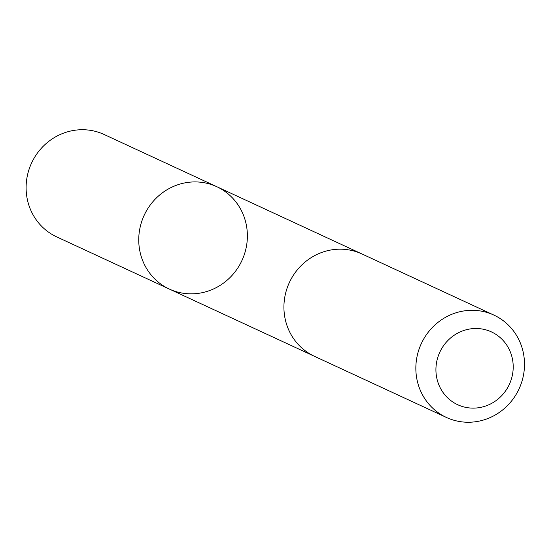 <?xml version="1.0" encoding="UTF-8"?>
<svg xmlns="http://www.w3.org/2000/svg" width="552" height="552" viewBox="0 0 552 552"><rect width="100%" height="100%" fill="white"/><g stroke="black" fill="none" stroke-linecap="round" stroke-linejoin="round"><path stroke-width="0.83" d="M222.98 190.109A56.414 53.861 -65.1 0 1 240.272 263.835A56.414 53.861 -65.1 0 1 169.347 289.069A56.414 53.861 -65.1 0 1 144.196 215.239A56.414 53.861 -65.1 0 1 216.784 186.7A56.414 53.861 -65.1 0 1 222.98 190.109M104.149 134.502A56.414 53.861 114.9 0 0 33.223 159.735A56.414 53.861 114.9 0 0 50.515 233.475A56.414 53.861 114.9 0 0 56.718 236.884L169.347 289.069A56.414 53.861 -65.1 0 1 144.196 215.239A56.414 53.861 -65.1 0 1 216.784 186.7L104.149 134.502M493.888 315.088L361.96 253.961A56.414 53.861 114.9 0 0 291.035 279.195A56.414 53.861 114.9 0 0 308.327 352.928A56.414 53.861 114.9 0 0 314.53 356.337L446.451 417.464A56.414 53.861 114.9 0 0 519.046 388.925A56.414 53.861 114.9 0 0 493.888 315.088A56.414 53.861 114.9 0 0 422.963 340.322A56.414 53.861 114.9 0 0 440.248 414.055A56.414 53.861 114.9 0 0 446.451 417.464M453.282 402.298A40.13 38.316 114.9 0 0 513.139 369.281A40.13 38.316 114.9 0 0 457.27 333.36A40.13 38.316 114.9 0 0 453.282 402.298M361.015 253.534L216.784 186.7M313.591 355.895L169.347 289.069"/></g></svg>
